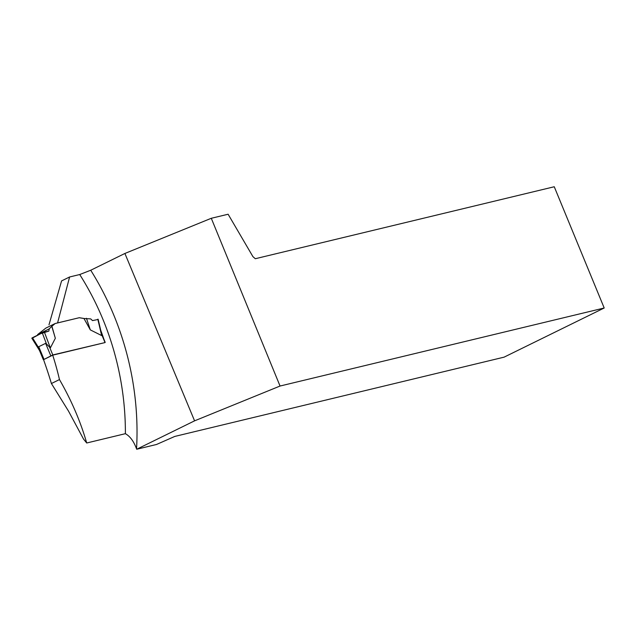 <?xml version="1.0" encoding="UTF-8"?>
<svg xmlns="http://www.w3.org/2000/svg" width="636" height="636" viewBox="0 0 636 636"><rect width="100%" height="100%" fill="white"/><g stroke="black" fill="none" stroke-linecap="round" stroke-linejoin="round"><path stroke-width="0.95" d="M44.202 359.34L52.812 354.944L104.948 342.589M84.151 318.501L79.301 317.706L55.165 323.525L45.872 328.089L37.619 334.568L49.226 328.868L51.913 326.236L55.332 338.296L50.355 347.916M101.172 332.843L101.649 335.562L90.304 329.877L83.976 318.517L79.254 317.722M55.165 323.525L51.913 326.236M49.544 347.089L50.355 347.908L44.377 332.072L42.294 332.882L46.476 343.965L49.544 347.089L52.812 354.944M32.102 338.098L32.436 337.716L38.701 347.781L38.74 346.723L45.617 343.353L46.476 343.965M38.701 347.781L39.337 349.935M97.475 319.598L92.506 320.592L90.694 318.89L83.976 318.517M86.448 318.278L90.304 329.877M97.809 319.208L101.649 335.562M37.556 335.204L37.619 334.568M32.595 337.97L40.617 333.701L48.853 331.102L49.226 328.868M32.436 337.716L42.294 332.882M48.853 331.102L44.377 332.072M51.89 326.594L55.332 338.296M52.709 355.166L43.558 359.658A410.618 346.7 76.5 0 1 51.413 383.524L59.474 379.573A252.516 213.203 76.5 0 0 52.709 355.166L104.996 342.581A252.516 213.203 -103.5 0 0 104.988 342.565M79.301 317.706L57.582 322.929L69.602 276.978L61.573 280.921L48.988 324.821M69.602 276.978L79.723 274.537L90.725 270.244L124.902 253.462L194.576 420.841L136.708 449.247L136.549 448.849C133.791 441.352 130.07 436.296 125.379 433.68L86.703 442.998L83.515 439.047L68.481 411.055L51.413 383.524M103.835 339.067A252.516 213.203 -103.5 0 0 100.719 330.267M86.703 442.998C80.573 421.612 71.494 400.473 59.474 379.573M136.708 449.247L156.48 444.492L174.781 436.431L504.094 357.154L604.2 307.999L280.047 386.036L211.287 218.283L124.902 253.462M604.2 307.999L554.258 186.753L255.298 258.725L252.913 256.618L228.117 214.237L211.287 218.283M194.576 420.841L280.047 386.036M101.688 334.536L104.956 342.391M43.9 359.109L38.74 346.723M50.769 355.739L45.617 343.353M125.379 433.68A252.516 213.203 -103.5 0 0 79.723 274.537M90.725 270.244A260.991 220.358 76.5 0 1 136.549 448.849M101.418 333.248L105.21 342.375M39.273 349.943L43.256 359.523M98.119 319.185L101.577 333.948M31.8 338.129L39.504 350.492"/></g></svg>
